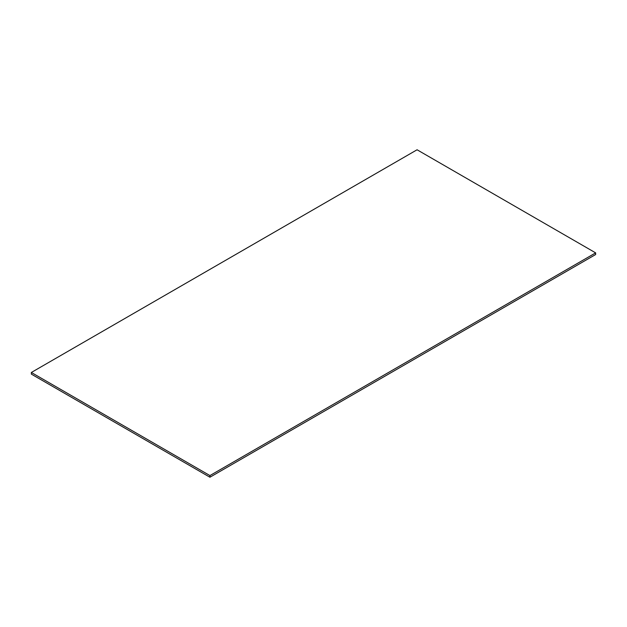 <?xml version="1.0" encoding="UTF-8"?>
<svg xmlns="http://www.w3.org/2000/svg" width="627" height="627" viewBox="0 0 627 627"><rect width="100%" height="100%" fill="white"/><g stroke="black" fill="none" stroke-linecap="round" stroke-linejoin="round"><path stroke-width="0.94" d="M31.35 374.123L31.35 372.469L209.927 475.572L209.927 477.225L31.35 374.123M209.927 475.572L595.65 252.877L595.65 254.531L209.927 477.225M595.65 252.877L417.073 149.775L31.35 372.469"/></g></svg>
